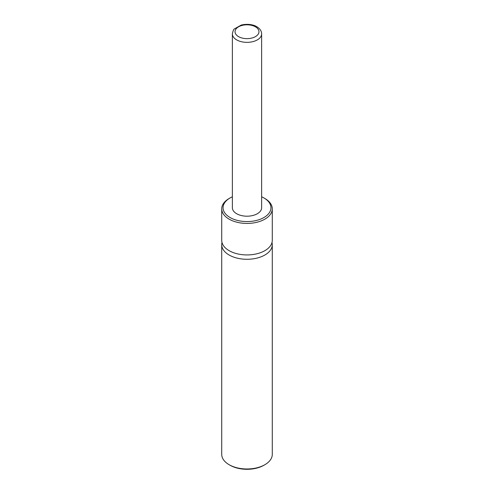 <?xml version="1.0" encoding="UTF-8"?>
<svg xmlns="http://www.w3.org/2000/svg" width="494" height="494" viewBox="0 0 494 494"><rect width="100%" height="100%" fill="white"/><g stroke="black" fill="none" stroke-linecap="round" stroke-linejoin="round"><path stroke-width="0.74" d="M263.938 197.964L264.877 198.508A25.28 14.598 180 0 1 272.28 208.832L272.28 240.337A25.28 14.598 180 0 1 256.676 253.823A25.28 14.598 180 0 1 229.123 250.662A25.28 14.598 180 0 1 221.72 240.337L221.72 208.832A25.28 14.598 180 0 1 229.123 198.508L230.062 197.964A23.953 13.832 0 0 0 230.062 217.521A23.953 13.832 0 0 0 263.938 217.521A23.953 13.832 0 0 0 263.938 197.964A23.953 13.832 0 0 0 261.635 196.797M272.003 242.511A25.28 14.598 180 0 1 272.28 244.684A25.28 14.598 180 0 1 256.676 258.171A25.28 14.598 180 0 1 229.123 255.009A25.28 14.598 180 0 1 221.72 244.684A25.28 14.598 180 0 1 221.997 242.511M272.28 208.832A25.28 14.598 180 0 1 256.676 222.319A25.28 14.598 180 0 1 229.123 219.151A25.28 14.598 180 0 1 221.72 208.832M232.365 196.797A23.953 13.832 0 0 0 230.062 197.964M221.72 244.684L221.72 454.387A25.28 14.598 0 0 0 229.123 464.706A25.28 14.598 0 0 0 264.877 464.706A25.28 14.598 0 0 0 272.28 454.387L272.28 244.684M229.123 464.706L230.062 465.249A23.953 13.832 180 0 0 263.938 465.249L264.877 464.706M261.635 33.901L261.635 207.746A14.635 8.454 180 0 1 252.601 215.551A14.635 8.454 180 0 1 236.651 213.723A14.635 8.454 180 0 1 232.365 207.746L232.365 33.901A14.635 8.454 180 0 0 236.651 39.878A14.635 8.454 180 0 0 252.601 41.706A14.635 8.454 180 0 0 261.635 33.901C261.604 31.054 259.992 28.658 256.8 26.707C254.305 25.071 248.315 23.354 241.239 25.064L234.434 28.887C233.699 29.121 233.007 30.795 232.365 33.901M238.534 36.618A11.973 6.916 0 0 0 255.466 36.618A11.973 6.916 0 0 0 255.466 26.837A11.973 6.916 0 0 0 238.534 26.837A11.973 6.916 0 0 0 238.534 36.618"/></g></svg>
